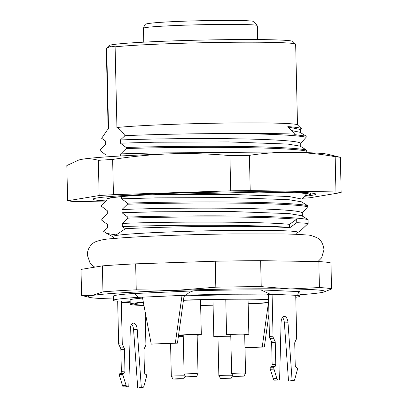 <?xml version="1.0" encoding="UTF-8"?>
<svg xmlns="http://www.w3.org/2000/svg" width="408" height="408" viewBox="0 0 408 408"><rect width="100%" height="100%" fill="white"/><g stroke="black" fill="none" stroke-linecap="round" stroke-linejoin="round"><path stroke-width="0.61" d="M257.336 39.566L257.014 25.332L253.735 21.359C249.671 20.543 236.502 20.252 214.236 20.482C190.607 20.823 171.38 21.532 156.555 22.608C148.66 23.373 145.07 23.939 145.789 24.312C145.284 23.827 144.514 25.133 143.463 28.229L143.779 42.162M108.14 129.188L106.309 48.562A94.702 3.636 -1.3 0 1 106.381 48.419L109.099 45.579A91.917 3.529 -1.3 0 1 112.185 44.722A91.917 3.529 -1.3 0 1 211.171 39.892A91.917 3.529 -1.3 0 1 292.75 41.412L295.596 44.125A94.702 3.636 -1.3 0 1 295.667 44.263L297.498 124.889M106.381 48.419A94.702 3.636 -1.3 0 1 106.702 48.221L110.874 46.13L115.107 46.828A94.702 3.636 -1.3 0 1 225.573 42.345A94.702 3.636 -1.3 0 1 295.596 44.125M124.981 135.701C122.38 131.702 119.697 128.979 116.938 127.52A94.702 3.636 -1.3 0 1 227.404 123.038A94.702 3.636 -1.3 0 1 297.427 124.823L301.318 128.571C300.023 127.801 295.52 127.148 287.798 126.618L294.76 134.13L294.77 134.64L306.158 136.134L306.179 137.21C296.57 135.288 273.829 134.089 237.961 133.61L230.52 133.595C192.668 133.554 150.113 134.502 124.981 135.701L120.36 139.964L120.431 143.167L126.189 147.502C151.72 146.615 194.172 146.028 230.836 146.375C267.699 146.686 298.462 148.038 306.469 150.047L306.495 151.123C298.488 149.109 267.725 147.762 230.862 147.446C194.198 147.099 151.745 147.686 126.215 148.573L126.189 147.502M237.961 133.61A105.845 4.065 -1.3 0 1 294.76 134.13M102.383 265.878L102.974 291.837L92.32 295.474L81.585 295.377L80.998 269.418L102.383 265.878A125.343 4.809 -1.3 0 1 135.655 263.849L215.24 261.227A125.343 4.809 -1.3 0 1 238.517 260.85A125.343 4.809 -1.3 0 1 260.641 260.666L318.832 261.589A125.343 4.809 -1.3 0 1 330.959 263.058L331.551 289.017L323.748 292.057A118.376 4.544 -1.3 0 1 320.897 292.653A118.376 4.544 -1.3 0 1 299.957 294.739M215.24 261.227L215.827 287.191A125.343 4.809 -1.3 0 1 239.103 286.814A125.343 4.809 -1.3 0 1 261.227 286.63L260.641 260.666M139.301 387.595A2.785 1.387 -92.6 0 1 139.24 387.6A2.785 1.387 -92.6 0 1 139.174 387.6L141.311 387.37L137.205 329.536A6.962 3.468 -92.6 0 0 133.452 323.1A6.962 3.468 -92.6 0 0 130.285 329.231L128.8 386.82L123.695 386.917A2.785 1.387 -92.6 0 1 122.461 385.473L119.564 376.038A2.785 1.387 -92.6 0 1 119.345 374.641L119.33 373.947L120.625 373.3A2.091 1.04 87.4 0 0 121.355 371.316L120.855 349.437A2.091 1.04 87.4 0 0 120.518 347.947L124.139 347.784L122.701 344.974A2.785 1.387 -92.6 0 1 122.252 342.99L121.329 302.405A1.392 1.209 92.5 0 1 122.502 300.961L115.714 301.089A93.31 3.58 -1.3 0 1 113.419 300.354L113.322 296.177A93.31 3.58 -1.3 0 1 130.774 293.694L197.64 290.7A93.31 3.58 -1.3 0 1 230.831 290.052A93.31 3.58 -1.3 0 1 260.936 289.92L270.132 294.173L272.095 294.26L267.271 294.474A1.392 1.209 92.5 0 1 268.51 295.81L269.433 336.396A2.785 1.387 87.4 0 0 269.882 338.385L271.315 341.19L274.936 341.032A2.091 1.04 -92.6 0 1 275.278 342.521L275.772 364.4A2.091 1.04 -92.6 0 1 275.043 366.384L273.748 367.027L273.763 367.725A2.785 1.387 87.4 0 0 273.982 369.123L276.879 378.558A2.785 1.387 87.4 0 0 278.118 380.001L279.597 380.067L281.087 322.478A6.962 3.468 -92.6 0 1 284.249 316.343A6.962 3.468 -92.6 0 1 288.007 322.779L292.113 380.618L293.597 380.684A2.785 1.387 87.4 0 0 293.658 380.684A2.785 1.387 87.4 0 0 294.77 379.343L297.243 370.148A2.785 1.387 87.4 0 0 297.396 368.766L297.381 368.067L296.055 367.307A2.091 1.04 -92.6 0 1 295.234 365.257L294.739 343.373A2.091 1.04 -92.6 0 1 295.01 341.914L296.32 339.226A2.785 1.387 87.4 0 0 296.682 337.278L295.729 295.3L297.692 295.387A93.31 3.58 -1.3 0 1 299.992 296.121A93.31 3.58 -1.3 0 1 295.775 297.284M197.64 290.7C192.851 290.43 189.016 291.934 186.135 295.208A93.31 3.58 -1.3 0 1 230.928 294.229A93.31 3.58 -1.3 0 1 270.132 294.173M143.963 305.515A76.597 2.943 -1.3 0 1 130.223 304.149A76.597 2.943 -1.3 0 1 143.341 302.2M183.472 300.14A76.597 2.943 -1.3 0 1 226.685 299.12A76.597 2.943 -1.3 0 1 268.586 299.273M130.223 304.149L130.126 299.972A76.597 2.943 -1.3 0 1 142.565 298.085M184.253 295.933A76.597 2.943 -1.3 0 1 226.588 294.943A76.597 2.943 -1.3 0 1 268.316 295.096M200.649 305.322A72.42 2.78 178.7 0 0 213.073 305.036M248.166 303.756A72.42 2.78 178.7 0 0 268.658 302.455M268.597 299.559A72.42 2.78 178.7 0 0 225.599 299.299A72.42 2.78 178.7 0 0 183.452 300.308M178.342 336.707A11.144 0.428 -1.3 0 1 180.29 336.671A11.144 0.428 -1.3 0 1 183.253 336.656M183.228 335.529A11.144 0.428 -1.3 0 1 179.041 335.289A11.144 0.428 -1.3 0 1 193.071 334.56A11.144 0.428 -1.3 0 1 201.317 334.784A11.144 0.428 -1.3 0 1 197.151 335.213M230.765 334.942A11.144 0.428 -1.3 0 1 226.578 334.703A11.144 0.428 -1.3 0 1 240.608 333.974A11.144 0.428 -1.3 0 1 248.855 334.198A11.144 0.428 -1.3 0 1 244.688 334.626M217.979 337.059A11.144 0.428 -1.3 0 1 213.797 336.819A11.144 0.428 -1.3 0 1 227.827 336.09A11.144 0.428 -1.3 0 1 230.79 336.07M178.321 336.865A6.962 0.265 -1.3 0 1 179.204 336.855A6.962 0.265 -1.3 0 1 183.258 336.875M170.575 343.444L171.319 376.268A6.962 0.265 -1.3 0 1 171.319 376.268A6.962 0.265 -1.3 0 1 180.091 375.809A6.962 0.265 -1.3 0 1 185.171 375.916M183.218 335.197A6.962 0.265 -1.3 0 1 191.989 334.739A6.962 0.265 -1.3 0 1 197.141 334.881L198.023 373.835A6.962 0.265 -1.3 0 1 198.023 373.84A6.962 0.265 -1.3 0 0 192.872 373.692A6.962 0.265 -1.3 0 0 184.1 374.151A6.962 0.265 -1.3 0 1 184.1 374.151L183.218 335.197M230.755 334.611A6.962 0.265 -1.3 0 1 239.527 334.152A6.962 0.265 -1.3 0 1 244.678 334.295L245.565 373.249A6.962 0.265 -1.3 0 1 245.56 373.254A6.962 0.265 -1.3 0 0 240.409 373.106A6.962 0.265 -1.3 0 0 231.637 373.565A6.962 0.265 -1.3 0 1 231.637 373.565L230.755 334.611M220.529 378.43L231.234 378.19L220.529 378.43L218.861 375.686A6.962 0.265 -1.3 0 1 218.856 375.681L217.974 336.722A6.962 0.265 -1.3 0 1 226.741 336.269A6.962 0.265 -1.3 0 1 230.795 336.289M218.856 375.681A6.962 0.265 -1.3 0 1 219.096 375.605A6.962 0.265 -1.3 0 1 227.628 375.222A6.962 0.265 -1.3 0 1 232.713 375.329M176.955 379.124L172.992 379.017L179.734 378.66L183.697 378.772L176.955 379.124M189.735 377.007L185.773 376.9L192.515 376.548L196.477 376.66L189.735 377.007M237.272 376.421L233.31 376.314L240.052 375.962L244.015 376.074L237.272 376.421M308.137 223.533L308.05 219.611C300.038 217.602 269.28 216.25 232.417 215.939C195.753 215.592 153.301 216.179 127.77 217.066L127.796 218.137C153.326 217.25 195.774 216.663 232.443 217.01C260.365 217.265 281.78 217.994 296.692 219.193L296.769 222.686A105.845 4.065 -1.3 0 1 308.137 223.533L300.14 231.035M307.734 205.698C299.722 203.689 268.964 202.337 232.101 202.026C195.437 201.679 152.985 202.266 127.454 203.153L127.48 204.224C153.01 203.337 195.463 202.751 232.126 203.097C268.989 203.414 299.747 204.76 307.76 206.774L307.734 205.698L301.471 201.812L288.997 199.711L229.811 197.564L155.81 197.875L121.696 198.818L127.454 203.153M306.444 192.642L307.443 192.862L301.92 199.063L288.925 196.508L229.74 194.366L155.739 194.672L124.297 195.514L259.034 192.132L298.258 192.821L307.964 193.642L309.998 194.692L305.148 195.713M150.221 194.789A97.487 3.743 -1.3 0 0 106.937 198.885A97.487 3.743 -1.3 0 0 106.983 198.997L107.008 199.956L101.465 205.26L101.49 206.331L107.248 210.666L107.319 213.869L101.781 219.173L101.806 220.244L107.564 224.579L107.636 227.781L103.642 231.367L106.789 233.432L116.183 234.911L125.414 228.699C149.879 227.394 193.29 226.312 230.933 226.333C256.749 226.333 276.389 226.782 289.853 227.674L296.769 222.686M106.702 48.221L108.533 128.913L107.212 130.157L101.648 138.297L105.672 141.102L105.743 144.299L100.2 149.603L100.225 150.679L105.988 155.014L106.029 156.901M127.796 218.137L122.252 223.446L122.323 226.644L125.414 228.699M127.48 204.224L121.936 209.528L122.012 212.731L127.77 217.066M121.625 195.687L121.696 198.818M126.215 148.573L120.676 153.877L120.722 155.978M116.938 127.52L115.107 46.828M107.212 130.157L108.212 129.117A94.702 3.636 -1.3 0 1 108.533 128.913M302.308 216.011L302.236 212.976L307.76 206.774M308.05 219.611L301.787 215.725L289.313 213.624L230.127 211.477L156.126 211.788L122.012 212.731M300.41 132.534L300.344 129.499L301.318 128.571M306.158 136.134L299.895 132.248L291.434 130.54M300.727 146.446L300.66 143.412L306.179 137.21M306.469 150.047L300.212 146.161L287.737 144.06L228.551 141.913L154.545 142.224L120.431 143.167M305.342 152.602L306.495 151.123M301.991 202.098L301.92 199.063M102.974 291.837A125.343 4.809 -1.3 0 1 136.246 289.808L135.655 263.849M113.388 298.977A118.376 4.544 -1.3 0 1 89.5 297.371L82.569 295.703A125.343 4.809 -1.3 0 1 81.585 295.377M318.832 261.589L319.423 287.548A125.343 4.809 -1.3 0 1 331.551 289.017M319.423 287.548L290.369 288.956L261.227 286.63M215.827 287.191L176.078 290.363L136.246 289.808M89.5 297.371A118.376 4.544 -1.3 0 1 92.32 295.474A118.376 4.544 -1.3 0 1 176.078 290.363A118.376 4.544 -1.3 0 1 290.369 288.956A118.376 4.544 -1.3 0 1 323.748 292.057M261.574 289.935L299.462 291.613A93.31 3.58 -1.3 0 1 299.895 291.944L299.992 296.121M299.462 291.613C298.926 291.047 298.335 292.301 297.692 295.387M130.774 293.694C133.62 293.082 136.129 294.301 138.302 297.35L182.039 295.392L175.353 343.041L177.439 343.133L183.931 296.886L184.824 295.514L182.039 295.392L186.135 295.208M113.419 300.354A93.31 3.58 -1.3 0 1 138.302 297.35M244.984 347.825L264.328 346.958L268.928 314.191M295.729 295.3L272.095 294.26L273.049 336.238A2.785 1.387 87.4 0 0 273.503 338.222L274.936 341.032M175.353 343.041L151.225 344.123L142.392 297.167M120.518 347.947L119.085 345.137A2.785 1.387 -92.6 0 1 118.631 343.154L117.677 301.175M137.695 387.534L133.584 329.695A6.962 3.468 87.4 0 0 131.687 324.202M268.433 302.762L262.242 346.866L264.328 346.958M262.242 346.866L244.984 347.642M268.668 302.741A76.597 2.943 -1.3 0 1 248.171 303.95M213.078 305.199A76.597 2.943 -1.3 0 1 200.654 305.48M292.113 380.618L289.976 380.848A2.785 1.387 87.4 0 0 290.037 380.848A2.785 1.387 87.4 0 0 290.098 380.843M288.007 322.779L284.386 322.942L288.492 380.781M284.386 322.942A6.962 3.468 87.4 0 0 282.484 317.45M279.597 380.067L274.497 380.164A2.785 1.387 87.4 0 1 273.263 378.721L270.361 369.286A2.785 1.387 87.4 0 1 270.147 367.889L270.132 367.19L273.748 367.027M275.043 366.384L271.427 366.542L270.132 367.19M271.427 366.542A2.091 1.04 87.4 0 0 272.151 364.563L275.772 364.4M275.278 342.521L271.657 342.679L272.151 364.563M271.657 342.679A2.091 1.04 87.4 0 0 271.315 341.19M177.439 343.133L151.225 344.123M124.139 347.784A2.091 1.04 -92.6 0 1 124.476 349.274L120.855 349.437M121.355 371.316L124.97 371.153L124.476 349.274M124.97 371.153A2.091 1.04 -92.6 0 1 124.246 373.136L120.625 373.3M119.33 373.947L122.951 373.784L124.246 373.136M128.8 386.82L127.316 386.759A2.785 1.387 -92.6 0 1 126.082 385.31L123.18 375.88A2.785 1.387 -92.6 0 1 122.966 374.478L122.951 373.784M145.151 311.834L145.886 344.031A2.785 1.387 -92.6 0 1 145.523 345.979L144.213 348.667A2.091 1.04 -92.6 0 0 143.937 350.13L144.437 372.009A2.091 1.04 -92.6 0 0 145.253 374.06L146.584 374.825L146.6 375.518A2.785 1.387 -92.6 0 1 146.441 376.9L143.968 386.101A2.785 1.387 -92.6 0 1 142.856 387.437A2.785 1.387 -92.6 0 1 142.795 387.437L141.311 387.37M143.397 302.507A72.42 2.78 178.7 0 0 134.4 304.052A72.42 2.78 178.7 0 0 143.907 305.215M257.366 25.857L257.678 39.566M300.66 143.412C299.997 140.837 268.984 139.143 228.48 138.715C188.195 138.241 142.127 139.046 120.36 139.964M220.743 152.556L154.79 152.934L120.676 153.877M302.236 212.976C301.573 210.401 270.565 208.712 230.056 208.279C189.776 207.81 143.703 208.61 121.936 209.528M296.692 219.193L289.558 224.334L289.629 227.536C256.974 224.339 157.259 225.017 122.323 226.644M289.558 224.334C256.897 221.136 157.187 221.814 122.252 223.446M300.344 129.499L288.17 127.016M108.329 198.854A96.094 3.687 -1.3 0 1 121.645 196.671M309.998 194.692L310.59 194.335L310.549 193.03M304.669 196.263A111.415 4.279 178.7 0 0 315.787 194.142A111.415 4.279 178.7 0 0 269.535 191.724A111.415 4.279 178.7 0 0 233.325 191.888A111.415 4.279 178.7 0 0 93.014 199.201A111.415 4.279 178.7 0 0 105.805 200.894M292.199 152.306A125.343 4.809 178.7 0 0 236.054 152.332A125.343 4.809 178.7 0 0 171.187 153.801C190.806 153.219 210.38 153.816 229.908 155.596L230.709 190.827A139.266 5.345 -1.3 0 1 240.552 190.689A139.266 5.345 -1.3 0 1 250.206 190.582L249.41 155.356C263.594 153.163 277.858 152.143 292.199 152.306C306.546 152.597 320.866 154.066 335.162 156.713L335.963 191.939A139.266 5.345 -1.3 0 1 341.17 192.571L340.369 157.345L327.517 154.214A125.343 4.809 178.7 0 0 292.199 152.306M229.908 155.596A139.266 5.345 -1.3 0 1 239.756 155.458A139.266 5.345 -1.3 0 1 249.41 155.356M67.631 200.772L66.83 165.546L78.596 160.104L82.503 159.207C87.776 158.401 93.06 158.773 98.348 160.329L99.149 195.554L67.631 200.772A139.266 5.345 -1.3 0 0 72.838 201.404L104.657 201.909M341.17 192.571L309.652 197.788A139.266 5.345 -1.3 0 1 302.807 198.227M335.963 191.939L250.206 190.582M230.709 190.827L113.439 194.682L112.639 159.457C132.059 156.397 151.577 154.51 171.187 153.801A125.343 4.809 178.7 0 0 82.503 159.207A125.343 4.809 178.7 0 0 79.483 159.839L78.596 160.099M99.149 195.554A139.266 5.345 -1.3 0 1 113.439 194.682M98.348 160.329A139.266 5.345 -1.3 0 1 112.639 159.457M335.162 156.713A139.266 5.345 -1.3 0 1 340.369 157.345M257.014 25.332A57.1 2.193 178.7 0 0 215.373 24.48A57.1 2.193 178.7 0 0 143.463 28.229M114.449 238.456L112.878 236.757A92.611 3.555 -1.3 0 1 229.296 230.444A92.611 3.555 -1.3 0 1 297.646 232.565L300.15 231.045M122.502 300.961L130.157 301.298M130.193 302.792L121.329 302.405M293.597 380.684L289.976 380.848M278.118 380.001L274.497 380.164M276.879 378.558L273.263 378.721M273.982 369.123L270.361 369.286M273.763 367.725L270.147 367.889M273.503 338.222L269.882 338.385M273.049 336.238L269.433 336.396M119.085 345.137L122.701 344.974M122.252 342.99L118.631 343.154M119.345 374.641L122.966 374.478M119.564 376.038L123.18 375.88M122.461 385.473L126.082 385.31M123.695 386.917L127.316 386.759M137.205 329.536L133.584 329.695M139.174 387.6L142.795 387.437M94.738 267.143L91.703 264.92L90.066 263.063L87.317 255.01C87.251 247.019 93.57 242.311 95.656 241.755C100.363 240.006 105.738 238.991 111.782 238.7C121.145 237.813 134.11 236.982 150.669 236.217C176.414 235.054 203.73 234.284 232.606 233.911L282.831 233.942C293.454 234.141 301.42 234.498 306.74 235.013C309.106 234.794 312.635 235.768 317.317 237.935C320.851 239.669 323.08 243.571 324.008 249.64L321.626 257.81L317.939 261.574M178.969 332.224L179.041 335.289M225.777 299.299L226.578 334.703M212.951 299.503L213.797 336.819M172.992 379.017L171.319 376.273M185.773 376.9L184.105 374.156M233.31 376.314L231.642 373.57M112.878 236.757L106.789 233.432M296.152 234.33L297.646 232.565M293.658 380.684L290.037 380.848M139.24 387.6L142.856 387.437M200.522 299.783L201.317 334.784M248.059 299.192L248.855 334.198M183.697 378.772L185.222 375.992M196.477 376.66L198.023 373.84M244.015 376.074L245.56 373.254M231.234 378.19L232.759 375.406M106.937 198.885L106.891 196.814"/></g></svg>
